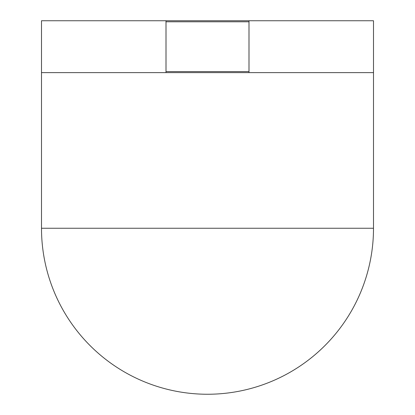 <?xml version="1.0" encoding="UTF-8"?>
<svg xmlns="http://www.w3.org/2000/svg" width="415" height="415" viewBox="0 0 415 415"><rect width="100%" height="100%" fill="white"/><g stroke="black" fill="none" stroke-linecap="round" stroke-linejoin="round"><path stroke-width="0.62" d="M41.5 228.25A166 166 0 0 0 207.5 394.25A166 166 0 0 0 373.5 228.25L41.5 228.25L41.5 20.75L166 20.75L166 72.625L41.5 72.625M373.5 228.25L373.5 72.625L249 72.625L249 20.75L166 20.75M248.984 71.588L248.984 21.788L166.016 21.788L166.016 71.588L248.984 71.588L248.984 21.788L166.016 21.788L166.016 71.588L248.984 71.588M166 72.625L249 72.625M373.5 72.625L373.5 20.75L249 20.75"/></g></svg>
